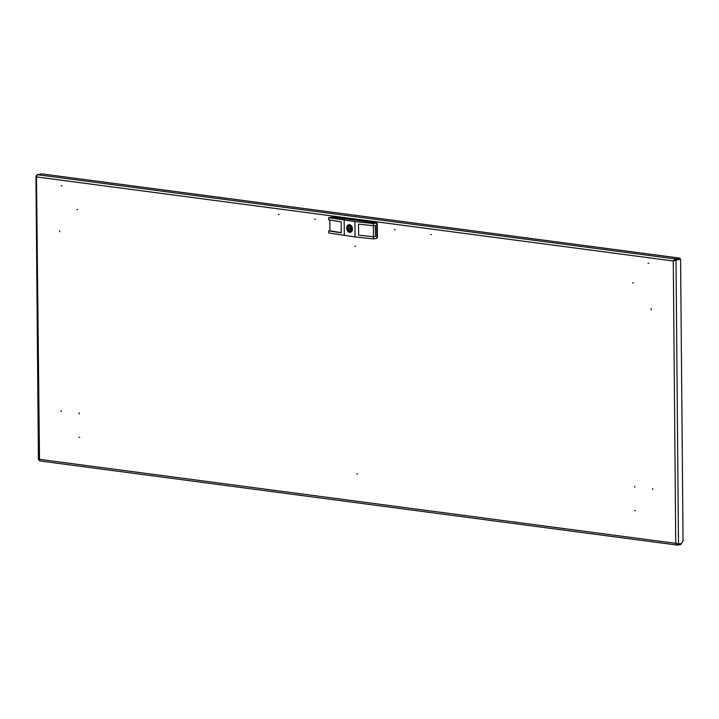 <?xml version="1.0" encoding="UTF-8"?>
<svg xmlns="http://www.w3.org/2000/svg" width="719" height="719" viewBox="0 0 719 719"><rect width="100%" height="100%" fill="white"/><g stroke="black" fill="none" stroke-linecap="round" stroke-linejoin="round"><path stroke-width="1.08" d="M278.424 214.37L279.179 214.469L278.424 214.37M61.169 185.691L61.933 185.79L61.169 185.691M314.805 219.178L315.56 219.277L314.805 219.178M431.535 234.583L430.78 234.484L431.535 234.583M648.79 263.262L648.035 263.163L648.79 263.262M395.153 229.783L394.398 229.685L395.153 229.783M79.117 413.883L79.108 412.868L79.117 413.883M634.787 487.23L634.778 486.224L634.787 487.23M633.385 282.971L632.63 282.873L633.385 282.971M651.135 308.766L651.144 309.772L651.135 308.766M76.96 209.526L77.715 209.624L76.96 209.526M59.614 230.673L59.623 231.689L59.614 230.673M355.546 246.302L354.791 246.195L355.546 246.302M78.946 437.305L79.701 437.404L78.946 437.305M61.196 411.511L61.187 410.504L61.196 411.511M357.532 474.082L356.777 473.974L357.532 474.082M635.371 510.751L634.616 510.652L635.371 510.751M652.708 489.603L652.699 488.587L652.708 489.603M678.044 544.103L675.743 543.339L677.756 545.119L677.855 544.139M38.422 459.558L35.95 176.236L36.453 175.589L39.509 460.906L677.397 545.11L680.704 544.598L680.695 543.834M676.39 543.222L677.298 544.094M39.051 459.288L38.934 459.792L39.051 459.288L675.743 543.339L673.281 260.988L676.013 260.017L673.928 260.871L675.267 259.892L675.258 258.93L673.281 260.988L674.098 260.763M678.493 544.22L676.013 260.017L680.587 259.208L683.05 541.012L681.432 543.699L677.541 543.977M680.587 259.208L675.294 259.927M673.281 260.988L36.588 176.937L37.19 174.699L41.765 173.881L679.841 258.121L679.85 259.074L675.267 259.892M37.19 174.699L675.258 258.93L679.841 258.121M349.614 229.271A0.728 0.53 -100.1 0 0 349.479 227.833A0.728 0.53 -100.1 0 0 349.614 229.271M349.641 232.03A3.523 2.561 -100.1 0 0 350.18 232.021L350.162 230.754A2.283 1.663 -100.1 0 0 351.294 228.777A2.283 1.663 -100.1 0 0 350.126 226.485L350.117 225.218A3.523 2.561 -100.1 0 0 349.039 225.083L349.057 226.341A2.283 1.663 -100.1 0 0 347.924 228.327A2.283 1.663 -100.1 0 0 349.092 230.619L349.101 231.886A3.523 2.561 -100.1 0 0 349.641 232.03M349.74 232.345A3.883 2.831 79.9 0 1 346.926 228.588A3.883 2.831 79.9 0 1 349.012 224.714M349.641 232.39A3.883 2.831 79.9 0 1 346.765 228.606A3.883 2.831 79.9 0 1 348.931 224.732A3.883 2.831 79.9 0 1 349.578 224.714A3.883 2.831 79.9 0 1 352.454 228.489A3.883 2.831 79.9 0 1 350.288 232.372A3.883 2.831 79.9 0 1 349.641 232.39M350.369 232.363A3.883 2.831 79.9 0 1 349.802 232.363L350.45 232.345M333.427 217.183L333.086 217.237A1.114 0.818 79.9 0 1 333.427 217.183L376.45 222.854A1.114 0.818 79.9 0 1 377.286 224.067L377.394 237.018A1.114 0.818 79.9 0 1 376.819 237.998M341.273 232.641L329.922 230.799L329.823 220.014M358.628 235.158L358.529 224.13L358.61 235.158L373.449 236.749L373.35 225.721M358.511 224.13L373.44 225.73L375.399 225.389L375.498 236.416L375.291 225.407M373.422 223.573L354.916 221.587L328.61 217.659L331.881 217.084L376.693 222.998L373.422 223.573L373.44 225.73M354.916 221.587L355.051 236.937L373.556 238.924L373.538 236.767L358.61 235.158M373.449 236.749L375.39 236.398M376.693 222.998L376.828 238.34L373.556 238.924M373.538 236.767L375.498 236.416M328.61 217.659L328.628 219.816L341.183 221.838L341.273 232.875L328.727 230.844L328.745 233.001L355.051 236.937M328.727 230.844L329.913 230.637M344.167 220.167L344.302 235.517M350.171 231.689L349.101 231.886M350.809 230.314L349.092 230.619M350.126 226.152L349.057 226.341M349.578 224.957A3.64 2.651 79.9 0 1 352.301 228.903A3.64 2.651 79.9 0 1 349.641 232.147A3.64 2.651 79.9 0 1 346.918 228.193A3.64 2.651 79.9 0 1 349.578 224.957M376.819 237.117L377.394 237.018M377.286 224.067L376.702 224.175M349.74 229.271L351.285 228.993M349.776 232.363C346.154 230.763 345.929 228.211 349.092 224.696M349.479 227.833L351.034 227.564"/></g></svg>
